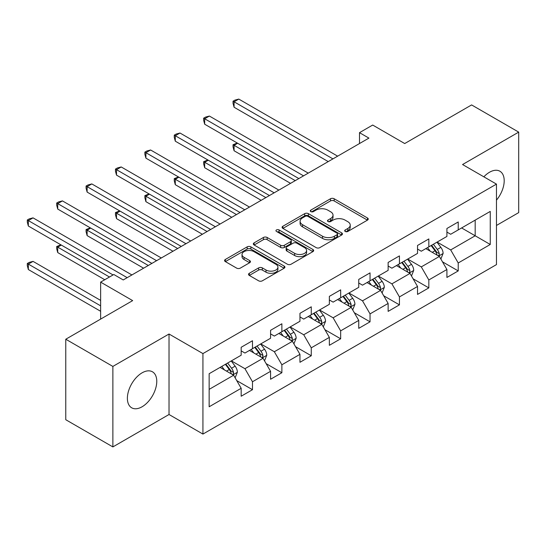 <?xml version="1.0" encoding="UTF-8"?>
<svg xmlns="http://www.w3.org/2000/svg" width="546" height="546" viewBox="0 0 546 546"><rect width="100%" height="100%" fill="white"/><g stroke="black" fill="none" stroke-linecap="round" stroke-linejoin="round"><path stroke-width="0.82" d="M345.229 231.463A1.829 1.058 0 0 0 347.822 231.463L367.472 220.12A2.614 1.508 0 0 0 368.236 219.048A2.614 1.508 0 0 0 367.472 217.984L334.179 198.764A2.614 1.508 0 0 0 330.48 198.764L310.831 210.108A1.829 1.058 0 0 0 310.299 210.858A1.829 1.058 0 0 0 310.831 211.602A1.829 1.058 0 0 0 313.424 211.602L315.963 210.135A8.367 4.832 0 0 1 327.798 210.135L330.576 211.739A8.367 4.832 0 0 1 333.026 215.151A8.367 4.832 0 0 1 330.576 218.571L328.03 220.038A1.829 1.058 0 0 0 327.498 220.789A1.829 1.058 0 0 0 328.03 221.533A1.829 1.058 0 0 0 330.623 221.533L333.162 220.065A8.367 4.832 0 0 1 344.997 220.065L347.775 221.669A8.367 4.832 0 0 1 350.225 225.082A8.367 4.832 0 0 1 347.775 228.501L345.229 229.968A1.829 1.058 0 0 0 344.697 230.712A1.829 1.058 0 0 0 345.229 231.463L345.229 229.968M142.076 406.777A20.782 11.998 120 0 0 155.651 388.465A20.782 11.998 120 0 0 152.471 371.812A20.782 11.998 120 0 0 142.076 372.836A20.782 11.998 120 0 0 128.501 391.154A20.782 11.998 120 0 0 131.688 407.807A20.782 11.998 120 0 0 142.076 406.777M496.471 200.143A20.782 11.998 120 0 0 499.89 171.226A20.782 11.998 120 0 0 489.496 172.256A20.782 11.998 120 0 0 483.845 176.829M249.297 273.287A2.614 1.508 0 0 0 248.532 274.358A2.614 1.508 0 0 0 249.297 275.423L258.633 280.815A2.614 1.508 0 0 0 262.333 280.815L284.159 268.216A2.614 1.508 0 0 0 284.923 267.151A2.614 1.508 0 0 0 284.159 266.079L250.867 246.867A2.614 1.508 0 0 0 247.167 246.867L225.348 259.466A2.614 1.508 0 0 0 224.583 260.531A2.614 1.508 0 0 0 225.348 261.595L236.63 268.113A2.614 1.508 0 0 0 240.329 268.113L249.665 262.722A2.614 1.508 0 0 0 250.437 261.65A2.614 1.508 0 0 0 249.665 260.585L244.076 257.357A6.996 4.04 0 0 1 242.021 254.497A6.996 4.04 0 0 1 246.342 250.764A6.996 4.04 0 0 1 253.965 251.645L275.88 264.291A6.996 4.04 0 0 1 277.928 267.151A6.996 4.04 0 0 1 273.614 270.884A6.996 4.04 0 0 1 265.991 270.004L262.333 267.895A2.614 1.508 0 0 0 258.633 267.895L249.297 273.287L249.297 275.423M496.471 225.45L518.7 212.612L518.7 132.118L471.601 104.928L404.716 143.543L372.686 125.048L359.5 132.664L368.919 138.104L123.239 279.948L113.814 274.508L100.628 282.118L100.628 319.103M112.872 366.421L112.872 446.915L169.021 414.503L169.021 334.009L112.872 366.421L65.773 339.23L132.658 300.614L100.628 282.118M169.021 334.009L202.935 353.583L496.471 184.111L496.471 264.605L202.935 434.077L202.935 353.583M518.7 132.118L462.558 164.537L496.471 184.111M316.148 247.611A2.614 1.508 0 0 0 319.847 247.611L341.673 235.012A2.614 1.508 0 0 0 342.438 233.947A2.614 1.508 0 0 0 341.673 232.876L308.381 213.657A2.614 1.508 0 0 0 304.682 213.657L282.862 226.256A2.614 1.508 0 0 0 282.098 227.327A2.614 1.508 0 0 0 282.862 228.392L316.148 247.611M277.211 231.859A1.829 1.058 0 0 1 279.074 232.118L279.074 229.941L312.913 249.481A2.614 1.508 0 0 1 313.677 250.546A2.614 1.508 0 0 1 312.913 251.617L291.093 264.216A2.614 1.508 0 0 1 287.394 264.216L254.108 244.997L254.108 242.861A2.614 1.508 0 0 0 253.337 243.925A2.614 1.508 0 0 0 254.108 244.997M254.108 242.861L263.445 237.469A2.614 1.508 0 0 1 267.144 237.469L280.644 245.263A2.614 1.508 0 0 0 284.343 245.263L290.54 241.687A2.614 1.508 0 0 0 291.305 240.615A2.614 1.508 0 0 0 290.54 239.551L276.481 231.436A1.829 1.058 0 0 1 275.948 230.685A1.829 1.058 0 0 1 277.075 229.709A1.829 1.058 0 0 1 279.074 229.941M112.872 446.915L65.773 419.724L65.773 339.23M236.752 380.617L252.484 389.701L252.484 381.756L270.57 371.314L270.57 379.258L281.873 372.734L281.873 364.789L299.959 354.347L299.959 362.291L311.268 355.76L311.268 347.822L329.354 337.38L329.354 345.318L340.656 338.793L340.656 330.856L358.742 320.406L358.742 328.351L370.045 321.826L370.045 313.882L388.138 303.44L388.138 311.384L399.44 304.852L399.44 296.915L417.526 286.473L417.526 294.41L428.828 287.885L428.828 279.948L446.915 269.506L446.915 277.443L458.224 270.918L458.224 262.974L490.253 244.485L490.253 211.418L475.177 220.12L475.177 235.783L490.253 244.485M252.484 389.701L241.175 396.225L241.175 388.288L209.152 406.777L209.152 373.71L241.175 355.214L241.175 347.276L252.484 340.752L252.484 348.689L270.57 338.247L270.57 330.31L281.873 323.778L281.873 331.722L299.959 321.28L299.959 313.336L311.268 306.811L311.268 314.755L329.354 304.313L329.354 296.369L340.656 289.844L340.656 297.782L358.742 287.339L358.742 279.402L370.045 272.877L370.045 280.815L388.138 270.372L388.138 262.435L399.44 255.903L399.44 263.848L417.526 253.405L417.526 245.461L428.828 238.936L428.828 246.874L446.915 236.432L446.915 228.494L458.224 221.969L458.224 229.907L490.253 211.418M249.467 350.43L263.035 358.265L244.949 368.707L231.381 360.872M241.175 350.866L244.949 353.044L252.484 348.689M244.949 368.707L252.484 381.756M263.035 358.265L270.57 371.314M278.856 333.463L292.424 341.298L274.338 351.74L260.77 343.905M270.57 333.899L274.338 336.07L281.873 331.722M274.338 351.74L281.873 364.789M292.424 341.298L299.959 354.347M308.251 316.496L321.819 324.324L303.726 334.766L290.165 326.938M299.959 316.926L303.726 319.103L311.268 314.755M303.726 334.766L311.268 347.822M321.819 324.324L329.354 337.38M337.64 299.522L351.208 307.357L333.121 317.799L319.553 309.964M329.354 299.959L333.121 302.136L340.656 297.782M333.121 317.799L340.656 330.856M351.208 307.357L358.742 320.406M367.035 282.555L380.596 290.39L362.51 300.832L348.949 292.997M358.742 282.992L362.51 285.169L370.045 280.815M362.51 300.832L370.045 313.882M380.596 290.39L388.138 303.44M396.423 265.588L409.991 273.416L391.905 283.859L378.337 276.03M388.138 266.025L391.905 268.195L399.44 263.848M391.905 283.859L399.44 296.915M409.991 273.416L417.526 286.473M425.819 248.621L439.38 256.449L421.294 266.892L407.725 259.063M417.526 249.051L421.294 251.228L428.828 246.874M421.294 266.892L428.828 279.948M439.38 256.449L446.915 269.506M461.616 227.948L475.177 235.783L450.689 249.925L437.121 242.09M446.915 232.084L450.689 234.261L458.224 229.907M450.689 249.925L458.224 262.974M169.021 414.503L202.935 434.077M359.5 132.664L359.5 143.543M209.152 389.373L233.64 375.232L220.079 367.403M233.64 375.232L241.175 388.288M442.492 261.834L458.224 270.918M413.097 278.801L428.828 287.885M383.708 295.775L399.44 304.852M354.313 312.742L370.045 321.826M324.925 329.709L340.656 338.793M295.536 346.676L311.268 355.76M266.141 363.65L281.873 372.734M345.966 231.722L347.775 230.678A8.367 4.832 0 0 0 350.225 227.259L350.225 225.082M333.026 215.151L333.026 217.328A8.367 4.832 0 0 1 330.576 220.748L328.767 221.792M367.438 220.14L334.179 200.942A2.614 1.508 0 0 0 330.48 200.942L311.568 211.862M341.639 235.033L308.381 215.834A2.614 1.508 0 0 0 304.682 215.834L282.896 228.412M337.046 234.691A1.829 1.058 0 0 0 337.585 233.947A1.829 1.058 0 0 0 337.046 233.197L307.828 216.325A1.829 1.058 0 0 0 305.241 216.325L302.559 217.874A8.367 4.832 0 0 0 300.109 221.294A8.367 4.832 0 0 0 302.559 224.706L322.529 236.241A8.367 4.832 0 0 0 334.364 236.241L337.046 234.691L337.046 236.868A1.829 1.058 0 0 0 337.585 236.118L337.585 233.947M300.109 221.294L300.109 223.471A8.367 4.832 0 0 0 302.559 226.883L302.559 224.706M337.046 236.868L334.364 238.418A8.367 4.832 0 0 1 322.529 238.418L302.559 226.883M254.143 245.018L263.445 239.646L263.445 237.469M291.305 240.615L291.305 242.793A2.614 1.508 0 0 1 290.54 243.864L284.343 247.44A2.614 1.508 0 0 1 280.644 247.44L267.144 239.646A2.614 1.508 0 0 0 263.445 239.646M279.074 232.118L312.878 251.638M294.649 253.351A6.996 4.04 0 0 0 302.279 254.224A6.996 4.04 0 0 0 306.593 250.491A6.996 4.04 0 0 0 304.545 247.638L296.826 243.182A2.614 1.508 0 0 0 293.127 243.182L286.93 246.758A2.614 1.508 0 0 0 286.165 247.823A2.614 1.508 0 0 0 286.93 248.894L294.649 253.351L294.649 255.528A6.996 4.04 0 0 0 302.279 256.402A6.996 4.04 0 0 0 306.593 252.668L306.593 250.491M286.165 247.823L286.165 250A2.614 1.508 0 0 0 286.93 251.071L286.93 248.894M294.649 255.528L286.93 251.071M277.928 267.151L277.928 269.328A6.996 4.04 0 0 1 273.614 273.055A6.996 4.04 0 0 1 265.991 272.181L262.333 270.072A2.614 1.508 0 0 0 258.633 270.072L249.331 275.443M242.021 254.497L242.021 256.675A6.996 4.04 0 0 0 244.076 259.527L244.076 257.357M249.631 262.742L244.076 259.527M284.125 268.236L250.867 249.037A2.614 1.508 0 0 0 247.167 249.037L225.382 261.616M440.868 259.029L443.113 253.385A7.064 4.075 -120 0 0 440.861 247.372L436.971 242.178M430.193 251.146L427.545 247.618M237.653 143.25L234.077 145.318L234.077 150.751L290.54 183.354M438.288 255.821L439.148 254.914L439.298 253.685A7.064 4.075 -120 0 0 437.278 249.433L433.387 244.246M431.62 245.263L435.933 251.024A3.597 2.075 60 0 1 436.588 252.115L439.298 253.685M431.128 245.55L435.019 250.744A7.064 4.075 60 0 1 437.039 254.989M234.077 150.751L233.04 146.894L233.04 144.717L295.25 180.63M233.04 144.717L237.244 143.011M332.93 158.879L234.077 101.802L238.786 99.085L337.64 156.156M328.221 161.596L234.077 107.241L234.077 101.802L233.04 101.208L234.923 100.116L238.786 99.085M234.077 107.241L233.04 103.378L233.04 101.208M411.479 275.996L413.718 270.352A7.064 4.075 -120 0 0 411.466 264.339L407.575 259.145M400.798 268.113L398.157 264.585M208.265 160.217L204.682 162.285L204.682 167.724L261.152 200.321M408.899 272.788L409.753 271.881L409.91 270.652A7.064 4.075 -120 0 0 407.889 266.407L403.999 261.213M402.231 262.237L406.545 267.997A3.597 2.075 60 0 1 407.2 269.089L409.91 270.652M401.74 262.517L405.623 267.711A7.064 4.075 60 0 1 407.644 271.956M204.682 167.724L203.651 163.861L203.651 161.684L265.861 197.604M203.651 161.684L207.849 159.978M382.084 292.963L384.329 287.319A7.064 4.075 -120 0 0 382.077 281.306L378.187 276.119M371.41 285.08L368.768 281.559M178.87 177.184L175.293 179.252L175.293 184.691L231.757 217.288M379.504 289.755L380.364 288.854L380.514 287.619A7.064 4.075 -120 0 0 378.494 283.374L374.604 278.18M372.836 279.204L377.149 284.964A3.597 2.075 60 0 1 377.805 286.056L380.514 287.619M372.345 279.491L376.235 284.678A7.064 4.075 60 0 1 378.255 288.93M175.293 184.691L174.256 180.828L174.256 178.651L236.466 214.571M174.256 178.651L178.46 176.945M303.542 175.846L204.682 118.775L209.391 116.052L308.251 173.13M298.833 178.569L204.682 124.215L204.682 118.775L203.651 118.175L205.535 117.09L209.391 116.052M204.682 124.215L203.651 120.352L203.651 118.175M274.147 192.813L175.293 135.742L180.003 133.019L278.856 190.097M269.437 195.536L175.293 141.182L175.293 135.742L174.256 135.142L176.14 134.057L180.003 133.019M175.293 141.182L174.256 137.319L174.256 135.142M352.696 309.937L354.934 304.286A7.064 4.075 -120 0 0 352.682 298.273L348.792 293.086M342.014 302.047L339.373 298.525M149.481 194.158L145.905 196.219L145.905 201.658L202.368 234.261M350.116 306.722L350.969 305.821L351.126 304.593A7.064 4.075 -120 0 0 349.106 300.341L345.215 295.154M343.448 296.171L347.761 301.931A3.597 2.075 60 0 1 348.416 303.023L351.126 304.593M342.956 296.458L346.84 301.651A7.064 4.075 60 0 1 348.867 305.897M145.905 201.658L144.867 197.795L144.867 195.625L207.077 231.538M144.867 195.625L149.065 193.912M323.307 326.904L325.546 321.26A7.064 4.075 -120 0 0 323.293 315.247L319.403 310.053M312.626 319.021L309.985 315.492M120.093 211.125L116.51 213.193L116.51 218.632L172.973 251.228M320.72 323.696L321.58 322.788L321.731 321.56A7.064 4.075 -120 0 0 319.71 317.315L315.827 312.121M314.052 313.145L318.366 318.898A3.597 2.075 60 0 1 319.021 319.997L321.731 321.56M313.561 313.424L317.451 318.618A7.064 4.075 60 0 1 319.471 322.863M116.51 218.632L115.472 214.769L115.472 212.592L177.682 248.512M115.472 212.592L119.676 210.886M293.912 343.871L296.157 338.227A7.064 4.075 -120 0 0 293.898 332.214L290.015 327.02M283.231 335.988L280.589 332.459M90.697 228.091L87.121 230.159L87.121 235.599L143.584 268.195M291.332 340.663L292.185 339.762L292.342 338.527A7.064 4.075 -120 0 0 290.322 334.282L286.432 329.088M284.664 330.112L288.977 335.872A3.597 2.075 60 0 1 289.633 336.964L292.342 338.527M284.173 330.398L288.063 335.585A7.064 4.075 60 0 1 290.083 339.83M87.121 235.599L86.084 231.736L86.084 229.559L148.294 265.479M86.084 229.559L90.288 227.853M244.758 209.787L145.905 152.709L150.614 149.993L249.467 207.064M240.049 212.503L145.905 158.149L145.905 152.709L144.867 152.116L146.751 151.024L150.614 149.993M145.905 158.149L144.867 154.286L144.867 152.116M215.37 226.754L116.51 169.676L121.219 166.96L220.079 224.037M210.654 229.47L116.51 175.116L116.51 169.676L115.472 169.083L117.356 167.991L121.219 166.96M116.51 175.116L115.472 171.26L115.472 169.083M185.974 243.721L87.121 186.65L91.83 183.927L190.684 241.004M181.265 246.444L87.121 192.09L87.121 186.65L86.084 186.05L87.967 184.964L91.83 183.927M87.121 192.09L86.084 188.227L86.084 186.05M156.586 260.695L57.726 203.617L62.435 200.901L161.295 257.971M151.877 263.411L57.726 209.057L57.726 203.617L56.688 203.016L58.572 201.931L62.435 200.901M57.726 209.057L56.688 205.194L56.688 203.016M264.523 360.845L266.762 355.193A7.064 4.075 -120 0 0 264.51 349.181L260.619 343.994M253.842 352.955L251.201 349.433M61.309 245.058L57.726 247.126L57.726 252.566L104.771 279.729M261.944 357.63L262.797 356.729L262.954 355.494A7.064 4.075 -120 0 0 260.933 351.249L257.043 346.062M255.275 347.079L259.589 352.839A3.597 2.075 60 0 1 260.237 353.931L262.954 355.494M254.777 347.365L258.668 352.552A7.064 4.075 60 0 1 260.688 356.804M57.726 252.566L56.688 248.703L56.688 246.533L109.48 277.006M56.688 246.533L60.893 244.82M235.128 377.812L237.374 372.167A7.064 4.075 -120 0 0 235.121 366.154L231.231 360.961M224.454 369.929L221.812 366.4M100.628 300.396L33.047 261.377L28.337 264.1L28.337 269.533L100.628 311.275M232.548 374.604L233.408 373.696L233.558 372.468A7.064 4.075 -120 0 0 231.538 368.216L227.648 363.029M225.88 364.052L230.194 369.806A3.597 2.075 60 0 1 230.849 370.898L233.558 372.468M225.389 364.332L229.279 369.526A7.064 4.075 60 0 1 231.299 373.771M28.337 269.533L27.3 265.677L27.3 263.5L100.628 305.835M27.3 263.5L29.184 262.408L33.047 261.377M127.191 277.661L28.337 220.584L33.047 217.868L131.9 274.938M113.063 274.938L28.337 226.024L28.337 220.584L27.3 219.99L29.184 218.898L33.047 217.868M28.337 226.024L27.3 222.161L27.3 219.99M347.775 230.678L347.775 228.501M328.03 221.533L328.03 220.038M330.576 220.748L330.576 218.571M310.831 211.602L310.831 210.108M330.48 200.942L330.48 198.764M334.179 200.942L334.179 198.764M367.472 220.12L367.472 217.984M282.862 228.392L282.862 226.256M304.682 215.834L304.682 213.657M308.381 215.834L308.381 213.657M341.673 235.012L341.673 232.876M322.529 238.418L322.529 236.241M334.364 238.418L334.364 236.241M267.144 239.646L267.144 237.469M280.644 247.44L280.644 245.263M284.343 247.44L284.343 245.263M290.54 243.864L290.54 241.687M312.913 251.617L312.913 249.481M258.633 270.072L258.633 267.895M262.333 270.072L262.333 267.895M265.991 272.181L265.991 270.004M249.665 262.722L249.665 260.585M225.348 261.595L225.348 259.466M247.167 249.037L247.167 246.867M250.867 249.037L250.867 246.867M284.159 268.216L284.159 266.079M438.684 256.047L443.065 253.521M437.278 249.433L440.861 247.372M432.255 252.334L435.019 250.744M409.295 273.014L413.67 270.488M407.889 266.407L411.466 264.339M402.866 269.308L405.623 267.711M379.9 289.987L384.282 287.455M378.494 283.374L382.077 281.306M373.471 286.275L376.235 284.678M350.512 306.954L354.893 304.422M349.106 300.341L352.682 298.273M344.082 303.242L346.84 301.651M321.116 323.921L325.498 321.396M319.71 317.315L323.293 315.247M314.687 320.209L317.451 318.618M291.728 340.895L296.109 338.363M290.322 334.282L293.898 332.214M285.299 337.182L288.063 335.585M262.339 357.862L266.714 355.33M260.933 351.249L264.51 349.181M255.91 354.149L258.668 352.552M232.944 374.829L237.326 372.304M231.538 368.216L235.121 366.154M226.515 371.116L229.279 369.526"/></g></svg>
